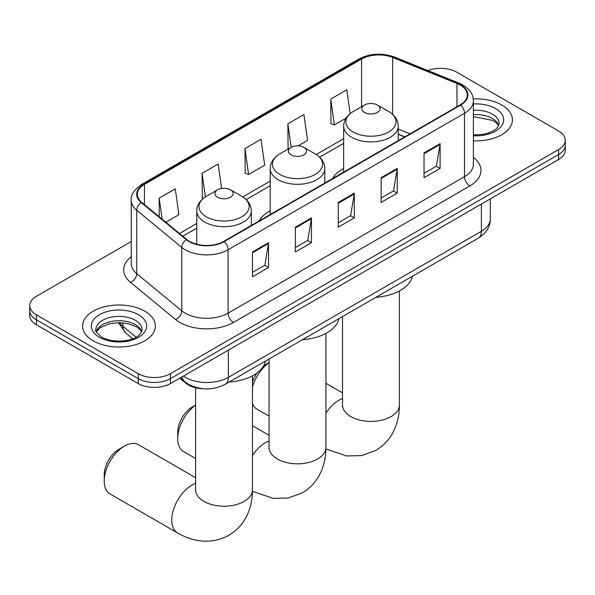 <?xml version="1.0" encoding="UTF-8"?>
<svg xmlns="http://www.w3.org/2000/svg" width="595" height="595" viewBox="0 0 595 595"><rect width="100%" height="100%" fill="white"/><g stroke="black" fill="none" stroke-linecap="round" stroke-linejoin="round"><path stroke-width="0.89" d="M270.204 210.861A40.185 23.198 0 0 0 259.175 220.916M343.65 168.459A40.185 23.198 0 0 0 332.62 178.515M404.66 136.924L398.241 134.329M203.758 388.803A22.744 13.135 180 0 1 185.863 383.21L179.772 378.189M131.257 241.533L36.414 296.295A22.744 13.135 0 0 0 29.75 305.577L29.75 315.484A22.744 13.135 0 0 0 36.414 324.766L138.271 383.574A22.744 13.135 0 0 0 170.438 383.574L558.586 159.482A22.744 13.135 0 0 0 565.25 150.2L565.25 145.247A22.744 13.135 0 0 1 558.586 154.529A22.744 13.135 0 0 0 565.25 145.247L565.25 140.294A22.744 13.135 0 0 0 558.586 131.004L456.729 72.196A22.744 13.135 0 0 0 427.969 70.582M29.75 305.577A22.744 13.135 0 0 0 36.414 314.867L138.271 373.675A22.744 13.135 0 0 0 170.438 373.675L170.438 378.628L558.586 154.529L170.438 378.628A22.744 13.135 0 0 1 138.271 378.628A22.744 13.135 0 0 0 170.438 378.628L170.438 383.574M36.414 314.867L36.414 319.812L138.271 378.628L36.414 319.812A22.744 13.135 0 0 1 29.75 310.531A22.744 13.135 0 0 0 36.414 319.812L36.414 324.766M501.764 105.003A36.392 21.011 0 0 0 473.256 98.911A36.392 21.011 0 0 1 501.764 105.003A36.392 21.011 0 0 1 512.421 119.863A36.392 21.011 0 0 0 501.764 105.003M144.704 311.148A36.392 21.011 0 0 0 105.047 306.596A36.392 21.011 0 0 0 82.579 326.008A36.392 21.011 0 0 0 93.237 340.861A36.392 21.011 0 0 0 132.901 345.42A36.392 21.011 0 0 0 155.369 326.008A36.392 21.011 0 0 0 144.704 311.148A36.392 21.011 0 0 0 105.047 306.596A36.392 21.011 0 0 0 82.579 326.008A36.392 21.011 0 0 0 93.237 340.861A36.392 21.011 0 0 0 132.901 345.42A36.392 21.011 0 0 0 155.369 326.008A36.392 21.011 0 0 0 144.704 311.148M460.21 85.04A24.261 14.005 180 0 1 467.32 94.947A24.261 14.005 180 0 1 460.21 104.854L223.787 241.347A24.261 14.005 180 0 1 186.756 239.48L141.714 202.345A24.261 14.005 180 0 1 137.326 194.305A24.261 14.005 180 0 1 144.429 184.405L361.574 59.039A24.261 14.005 180 0 1 392.648 57.47L456.975 83.471A24.261 14.005 180 0 1 460.21 85.04M460.642 84.795A24.871 14.354 0 0 0 457.317 83.181L392.99 57.179A24.871 14.354 0 0 0 361.143 58.786L144.005 184.153A24.871 14.354 0 0 0 141.216 202.545L186.257 239.681A24.871 14.354 0 0 0 224.211 241.6L460.642 105.099A24.871 14.354 0 0 0 460.642 84.795M252.466 251.968L252.466 276.727L268.553 267.445L268.553 242.686L252.466 251.968M252.466 272.339L264.857 265.184L268.486 243.504A6.069 3.503 -120 0 0 268.553 242.686M264.745 265.251L268.553 267.445M295.358 227.208L295.358 251.968L311.438 242.686L311.438 217.919L295.358 227.208M295.358 247.572L307.741 240.425L311.371 218.744A6.069 3.503 -120 0 0 311.438 217.919M307.637 240.484L311.438 242.686M424.027 152.922L424.027 177.682L440.107 168.4L440.107 143.633L424.027 152.922M424.027 173.286L436.41 166.139L440.04 144.459A6.069 3.503 -120 0 0 440.107 143.633M436.299 166.198L440.107 168.4M381.135 177.682L381.135 202.441L397.215 193.159L397.215 168.4L381.135 177.682M381.135 198.053L393.518 190.898L397.155 169.218A6.069 3.503 -120 0 0 397.215 168.4M393.414 190.965L397.215 193.159M338.243 202.441L338.243 227.208L354.33 217.919L354.33 193.159L338.243 202.441M338.243 222.813L350.634 215.658L354.263 193.977A6.069 3.503 -120 0 0 354.33 193.159M350.522 215.725L354.33 217.919M473.382 140.822A36.392 21.011 0 0 0 512.421 119.863A36.392 21.011 0 0 1 473.382 140.822M170.438 373.675L558.586 149.576A22.744 13.135 0 0 0 565.25 140.294M165.841 222.233L178.894 214.698L175.265 188.823L159.185 198.113L159.185 216.744M298.088 145.879L307.563 140.413L303.933 114.538L287.854 123.827L288.106 148.438M350.165 113.608L346.826 89.778L330.738 99.06L330.999 123.678M221.578 188.474L218.157 164.064L202.069 173.346L202.33 197.964M244.962 148.586L248.591 174.461L264.678 165.172L261.041 139.304L244.962 148.586L245.222 173.197M248.591 174.461L244.962 173.1M288.82 148.705L287.854 148.341M287.854 123.827L291.156 147.359M330.738 99.06L334.368 124.935L346 118.219M334.368 124.935L330.738 123.582M203.364 198.343L202.069 197.867M202.069 173.346L205.379 196.908M159.185 198.113L162.138 219.183M252.481 382.064A20.847 12.041 -60 0 1 257.062 372.909M263.459 366.074A20.847 12.041 -60 0 1 265.868 364.452L269.066 362.608L265.868 364.452M269.066 362.742A28.434 16.415 120 0 0 252.481 387.01M252.481 403.782A28.434 16.415 120 0 0 257.018 409.196L269.066 416.15M364.512 112.433A9.096 5.251 0 0 0 377.379 112.433A9.096 5.251 0 0 0 377.379 105.003L388.676 111.525A25.072 14.473 0 0 1 388.676 132.001A25.072 14.473 0 0 1 353.214 132.001A25.072 14.473 0 0 1 353.214 111.525C347.041 115.192 343.858 120.064 343.65 126.14A27.296 15.76 0 0 0 351.645 137.281A27.296 15.76 0 0 0 381.395 140.703A27.296 15.76 0 0 0 398.241 126.14C398.04 120.064 394.849 115.192 388.676 111.525L377.379 105.003A9.096 5.251 0 0 0 364.512 105.003A9.096 5.251 0 0 0 364.512 112.433M375.958 297.292A41.702 24.075 0 0 0 412.342 276.281M195.621 405.143A28.434 16.415 120 0 0 177.682 438.582L177.682 432.394A20.847 12.041 -60 0 1 192.423 406.854L195.621 405.009L192.423 406.854M177.682 438.582A28.434 16.415 120 0 0 183.565 451.598L195.621 458.559M291.067 154.841A9.096 5.251 0 0 0 303.933 154.841A9.096 5.251 0 0 0 303.933 147.411L315.231 153.934A25.072 14.473 0 0 1 315.231 174.402A25.072 14.473 0 0 1 279.769 174.402A25.072 14.473 0 0 1 279.769 153.934C273.596 157.601 270.405 162.472 270.204 168.549A27.296 15.76 0 0 0 278.2 179.69A27.296 15.76 0 0 0 307.942 183.104A27.296 15.76 0 0 0 324.796 168.549C324.595 162.472 321.404 157.601 315.231 153.934L303.933 147.411A9.096 5.251 0 0 0 291.067 147.411A9.096 5.251 0 0 0 291.067 154.841M302.513 339.693A41.702 24.075 0 0 0 338.897 318.689M104.229 480.991L104.229 474.795A20.847 12.041 -60 0 1 118.97 449.262L124.333 446.168A28.434 16.415 120 0 0 104.229 480.991A28.434 16.415 120 0 0 110.12 494.006L177.667 533.001A28.434 16.415 -60 0 1 173.309 510.22A28.434 16.415 -60 0 1 191.888 485.163A28.434 16.415 -60 0 1 195.621 483.415M217.621 197.243A9.096 5.251 0 0 0 230.488 197.243A9.096 5.251 0 0 0 230.488 189.812L241.786 196.335A25.072 14.473 0 0 1 241.786 216.811A25.072 14.473 0 0 1 206.324 216.811A25.072 14.473 0 0 1 206.324 196.335C200.151 200.002 196.96 204.873 196.759 210.95A27.296 15.76 0 0 0 204.754 222.091A27.296 15.76 0 0 0 234.497 225.512A27.296 15.76 0 0 0 251.35 210.95C251.142 204.873 247.959 200.002 241.786 196.335L230.488 189.812A9.096 5.251 0 0 0 217.621 189.812A9.096 5.251 0 0 0 217.621 197.243M229.068 382.102A41.702 24.075 0 0 0 265.452 361.091M195.621 477.711L138.553 444.755A28.434 16.415 120 0 0 124.333 446.168L118.97 449.262M185.863 382.533L185.863 383.21M183.416 376.085A30.33 17.508 0 0 0 185.454 377.386A30.33 17.508 0 0 0 228.339 377.386L481.385 231.291A30.33 17.508 0 0 0 490.273 218.908C490.488 226.435 486.487 232.876 478.246 238.231L225.2 384.325A15.165 8.754 60 0 0 228.339 377.386L228.339 350.15M481.385 204.055L481.385 231.291A15.165 8.754 60 0 1 478.246 238.231M182.189 376.799A15.165 10.145 129.5 0 0 184.829 381.73L180.226 377.929M558.586 159.482L558.586 149.576M138.271 383.574L138.271 373.675M119.513 322.639A30.33 17.508 0 0 0 122.882 326.261L122.882 322.81M132.707 338.748L125.657 332.94A15.165 10.145 129.5 0 1 122.882 326.261L136.099 337.157M473.382 157.34A37.909 21.889 180 0 1 469.864 185.945L233.433 322.445A7.579 4.381 60 0 1 228.071 313.163L464.502 176.663A30.33 17.508 0 0 0 473.382 164.28L473.382 100.89A30.33 17.508 180 0 1 464.502 113.273A7.579 4.381 -120 0 0 460.642 105.099M233.433 322.445A37.909 21.889 180 0 1 179.824 322.445A37.909 21.889 180 0 1 175.577 319.522L130.536 282.387A37.909 21.889 180 0 1 131.257 256.698M185.186 313.163A30.33 17.508 0 0 0 228.071 313.163L228.071 249.766A30.33 17.508 180 0 1 181.787 247.431L136.746 210.295A30.33 17.508 180 0 1 131.257 200.247L131.257 263.644A30.33 17.508 0 0 0 136.746 273.685L181.787 310.821A30.33 17.508 0 0 0 185.186 313.163M473.382 100.89C472.891 95.676 472.408 91.34 462.932 85.04L458.946 83.099A7.579 3.548 112 0 0 457.317 83.181M458.946 83.099L394.619 57.098C382.057 52.657 370.135 53.297 358.852 59.031A7.579 4.381 60 0 1 361.143 58.786M144.005 184.153A7.579 4.381 -120 0 0 141.714 184.398C133.845 190.058 130.357 195.338 131.257 200.247M141.216 202.545A7.579 5.072 129.5 0 0 136.746 210.295L136.746 273.685A7.579 5.072 -50.5 0 1 130.536 282.387M394.619 57.098A7.579 3.548 112 0 0 392.99 57.179M186.257 239.681A7.579 5.072 129.5 0 0 181.787 247.431L181.787 310.821A7.579 5.072 -50.5 0 1 175.577 319.522M224.211 241.6A7.579 4.381 60 0 1 228.071 249.766L464.502 113.273L464.502 176.663A7.579 4.381 60 0 0 469.864 185.945M144.429 184.405L144.429 204.583M456.975 83.471L456.975 106.721M392.648 57.47L392.648 114.389M410.022 133.823L398.241 129.063M361.574 59.039L361.574 106.706M343.65 138.717L316.235 154.544M270.204 181.118L242.79 196.952M196.759 223.527L179.497 233.493M338.243 203.23L354.263 193.977M381.135 178.47L397.155 169.218M424.027 153.703L440.04 144.459M295.358 227.989L311.371 218.744M252.466 252.756L268.486 243.504M498.751 125.486A23.108 13.343 0 0 0 492.37 118.479A23.108 13.343 0 0 0 473.382 114.656M473.382 134.916L483.088 134.411L489.365 132.759L494.847 129.948L497.241 127.836L499.138 123.574A23.108 13.343 0 0 0 492.37 114.143A23.108 13.343 0 0 0 473.382 110.32M473.382 135.757A27.66 15.968 0 0 0 501.042 126.675A27.66 15.968 0 0 0 495.583 108.573A27.66 15.968 0 0 0 473.382 103.969M399.379 291L399.379 405.002A28.434 16.415 180 0 1 391.049 416.604A28.434 16.415 180 0 1 350.842 416.604A28.434 16.415 180 0 1 342.519 405.002L342.385 406.623M325.934 413.138A28.434 16.415 -60 0 1 338.778 400.353A28.434 16.415 -60 0 1 342.519 398.605M325.934 333.401L325.934 447.403A28.434 16.415 180 0 1 317.604 459.013A28.434 16.415 180 0 1 277.396 459.013A28.434 16.415 180 0 1 269.066 447.403L268.94 449.032M252.481 455.539A28.434 16.415 -60 0 1 265.333 442.762A28.434 16.415 -60 0 1 269.066 441.007M252.481 375.809L252.481 489.811A28.434 16.415 180 0 1 244.158 501.414A28.434 16.415 180 0 1 203.951 501.414A28.434 16.415 180 0 1 195.621 489.811L195.495 491.433M141.699 331.631A23.108 13.343 0 0 0 135.318 324.617A23.108 13.343 0 0 0 112.113 321.315A23.108 13.343 0 0 0 96.249 331.631M135.318 320.288A23.108 13.343 0 0 0 110.127 317.395A23.108 13.343 0 0 0 95.862 329.719C94.657 330.433 96.598 332.888 101.693 337.075C113.571 344.022 139.989 342.08 142.086 329.719A23.108 13.343 0 0 0 135.318 320.288M99.417 337.298A27.66 15.968 0 0 0 138.531 337.298A27.66 15.968 0 0 0 138.531 314.718A27.66 15.968 0 0 0 99.417 314.718A27.66 15.968 0 0 0 99.417 337.298M225.2 384.325C212.995 390.461 200.798 390.461 188.593 384.325L184.829 381.73M490.273 218.908L490.273 198.923M125.657 332.94L118.442 322.639M358.852 59.031L141.714 184.398M343.65 143.335L319.634 157.199M270.204 185.737L246.189 199.608M196.759 228.145L182.784 236.208M404.823 136.828L398.241 134.165M498.64 125.746L497.241 123.648L493.307 120.562L473.382 116.575M399.379 405.002C399.423 413.101 397.981 420.769 395.058 428.006C391.086 437.637 384.653 445.12 375.743 450.445L361.663 455.614L346.647 455.956L325.911 448.957M398.241 140.628L398.241 126.14M343.65 172.141L343.65 126.14M364.512 105.003L353.214 111.525M342.519 392.901L325.934 383.321M342.519 316.6L342.519 405.002M325.934 447.403C325.971 455.502 324.535 463.17 321.612 470.407C317.641 480.039 311.2 487.521 302.297 492.853L288.218 498.022L273.202 498.357L252.466 491.358M324.796 183.029L324.796 168.549M270.204 214.55L270.204 168.549M291.067 147.411L279.769 153.934M269.066 435.302L252.481 425.73M269.066 359.001L269.066 447.403M252.481 489.811C252.525 497.911 251.083 505.579 248.167 512.808C244.195 522.447 237.755 529.929 228.844 535.255C219.778 540.305 210.08 542.142 199.749 540.766C192.029 539.68 184.666 537.092 177.667 533.001M251.35 225.438L251.35 210.95M196.759 244.24L196.759 210.95M217.621 189.812L206.324 196.335M195.621 387.769L195.621 489.811M141.588 331.884L140.189 329.794L136.255 326.7L128.126 323.635L118.955 322.631L109.175 323.792L100.049 327.756L96.36 331.884"/></g></svg>
